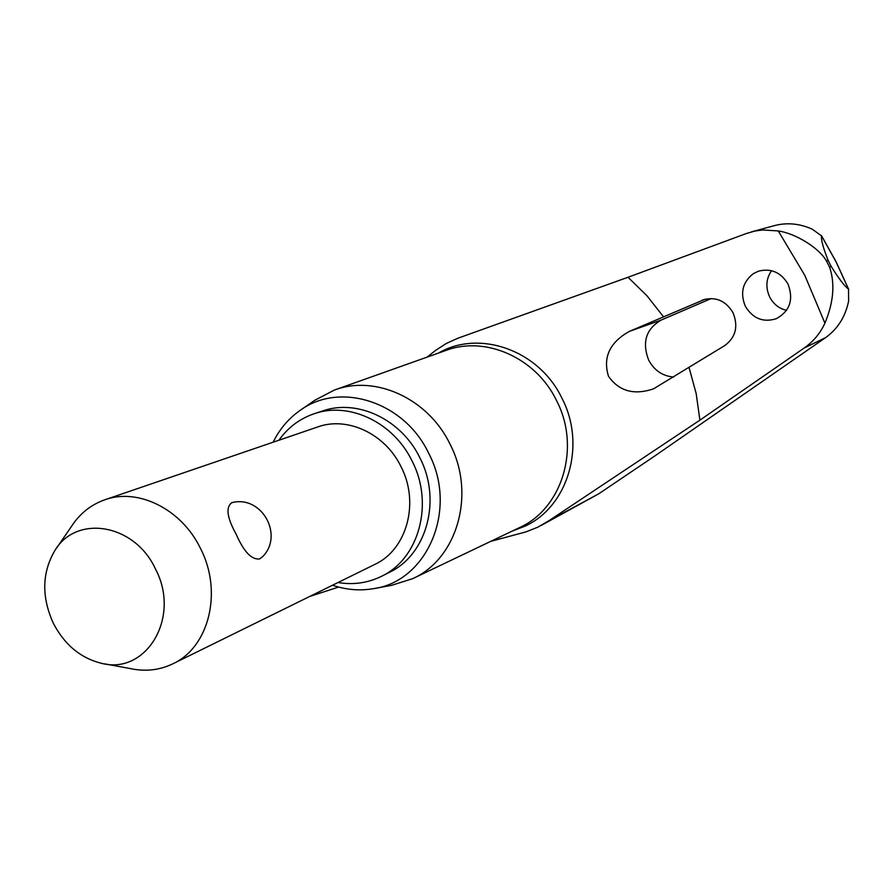 <?xml version="1.0" encoding="UTF-8"?>
<svg xmlns="http://www.w3.org/2000/svg" width="894" height="894" viewBox="0 0 894 894"><rect width="100%" height="100%" fill="white"/><g stroke="black" fill="none" stroke-linecap="round" stroke-linejoin="round"><path stroke-width="1.34" d="M300.831 409.933L314.677 400.333L334.267 390.108L445.704 350.515C485.218 335.44 535.841 357.578 556.448 400.378C581.066 447.212 562.36 508.686 519.28 527.717L412.57 578.697L391.505 585.358L374.932 588.397M541.194 525.448L598.712 493.823L654.397 456.253L825.564 337.653C837.667 328.992 845.355 316.8 848.629 301.088L848.495 289.041C844.707 286.382 838.952 278.85 831.219 266.479L829.554 267.094C835.186 283.51 833.644 302.194 824.916 323.159C820.29 333.238 813.417 341.497 804.321 347.934L699.89 420.169L548.927 520.721L537.886 527.147L526.063 531.852L490.683 541.384M427.097 357.119L435.579 350.392L446.251 343.497L457.84 338.245L628.035 277.263L746.479 233.468L755.151 230.998L762.884 229.97L778.261 230.943C795.191 233.368 818.77 247.515 826.436 260.936L829.554 267.094M826.436 260.936L828.101 260.333L831.219 266.479M753.407 273.609L758.503 271.161C771.12 268.032 780.954 272.346 788.027 284.08C793.805 299.557 789.916 311.09 776.361 318.677C763.264 322.779 752.927 318.655 745.35 306.296C739.919 292.93 742.601 282.023 753.407 273.609M702.047 300.306L703.489 299.747C716.016 296.517 725.861 300.842 733.013 312.721C738.5 326.321 735.773 337.262 724.833 345.531L653.57 388.812C634.092 395.427 619.073 391.259 608.512 376.318C602.701 357.477 609.641 342.503 629.331 331.395L704.964 299.289M778.261 230.943L804.801 275.341L824.916 323.159M334.267 390.108C375.156 374.474 428.081 398.411 449.984 444.061C476.1 494.036 457.18 559.052 412.57 578.697M273.139 442.206C279.409 429.433 288.114 419.04 299.244 411.028C338.737 380.911 404.088 401.093 428.673 453.247C458.432 509.356 427.321 581.748 373.022 588.744C359.5 590.968 345.989 589.794 332.523 585.224M711.266 298.518L661.281 320.018C646.038 328.88 641.836 342.257 648.675 360.159C654.352 370.518 662.7 376.151 673.707 377.044M771.567 270.692C766.035 278.682 765.409 287.466 769.7 297.043C773.545 304.195 779.166 308.631 786.552 310.352M337.988 582.53C353.443 585.101 368.037 582.977 381.76 576.194C419.062 558.571 434.16 503.434 412.067 461.002C393.505 422.303 349.185 401.395 314.297 413.698C299.792 418.627 288.002 427.466 278.906 440.228M314.297 413.698L322.723 410.927C357.421 398.69 401.451 419.42 419.878 457.817C441.804 499.914 426.762 554.66 389.672 572.182L381.76 576.194M56.691 547.955L71.308 526.644C79.667 513.692 90.808 504.752 104.732 499.824C138.168 487.521 181.84 509.256 200.625 548.726C222.919 591.996 208.95 647.379 172.833 663.829C159.501 670.209 145.309 671.796 130.233 668.567L104.821 663.884M236.15 534.187C227.009 517.693 225.556 507.189 231.814 502.707L233.725 502.216C262.836 496.595 283.61 535.864 262.568 556.738L259.573 558.94C251.572 559.901 243.76 551.654 236.15 534.187M104.732 499.824L317.75 426.941C347.397 416.09 385.28 433.791 401.048 466.724C419.845 502.797 406.804 549.743 374.821 564.405L172.833 663.829M155.5 569.065C134.625 523.403 75.822 514.005 54.467 551.196C41.962 573.076 41.537 597.013 53.215 623.006C64.334 644.485 80.248 657.872 100.955 663.169C146.135 675.618 181.203 617.385 155.5 569.065M338.614 587.067L309.704 596.454M828.101 260.333C823.072 247.504 820.893 239.357 821.564 235.904L812.199 229.155C799.482 223.489 786.832 222.327 774.238 225.668L751.373 231.892M438.328 353.13L438.663 352.951C479.419 329.26 539.037 350.169 561.868 398.065C586.531 445 568.059 506.596 525.035 526.141L512.217 531.092M628.035 277.263L646.999 295.813L663.538 316.856M821.575 235.904L836.08 261.908L848.495 289.041M689.084 367.635L696.191 393.628L699.89 420.169M629.331 331.395L661.281 320.018M804.321 347.934L825.564 337.653M548.927 520.721L598.712 493.823M821.452 235.591L836.158 261.92L848.708 289.399"/></g></svg>
